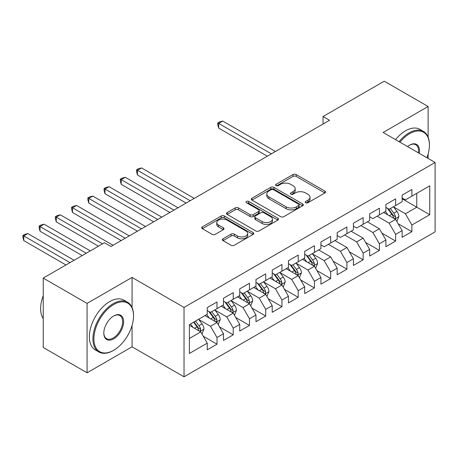 <?xml version="1.0" encoding="UTF-8"?>
<svg xmlns="http://www.w3.org/2000/svg" width="458" height="458" viewBox="0 0 458 458"><rect width="100%" height="100%" fill="white"/><g stroke="black" fill="none" stroke-linecap="round" stroke-linejoin="round"><path stroke-width="0.69" d="M305.715 202.728A1.58 0.91 0 0 0 307.948 202.728L324.882 192.95A2.256 1.3 0 0 0 325.541 192.028A2.256 1.3 0 0 0 324.882 191.106L296.189 174.544A2.256 1.3 0 0 0 293 174.544L276.065 184.322A1.58 0.91 0 0 0 275.601 184.963A1.58 0.91 0 0 0 276.065 185.61A1.58 0.91 0 0 0 278.298 185.61L280.491 184.345A7.213 4.162 0 0 1 290.693 184.345L293.08 185.725A7.213 4.162 0 0 1 295.192 188.667A7.213 4.162 0 0 1 293.08 191.616L290.887 192.881A1.58 0.91 0 0 0 290.429 193.522A1.58 0.91 0 0 0 290.887 194.169A1.58 0.91 0 0 0 293.12 194.169L295.313 192.904A7.213 4.162 0 0 1 305.515 192.904L307.908 194.284A7.213 4.162 0 0 1 310.02 197.226A7.213 4.162 0 0 1 307.908 200.175L305.715 201.44A1.58 0.91 0 0 0 305.251 202.081A1.58 0.91 0 0 0 305.715 202.728L305.715 201.44M223.023 238.778A2.256 1.3 0 0 0 222.365 239.7A2.256 1.3 0 0 0 223.023 240.622L231.072 245.27A2.256 1.3 0 0 0 234.261 245.27L253.068 234.41A2.256 1.3 0 0 0 253.732 233.488A2.256 1.3 0 0 0 253.068 232.567L224.38 216.004A2.256 1.3 0 0 0 221.191 216.004L202.379 226.865A2.256 1.3 0 0 0 201.72 227.781A2.256 1.3 0 0 0 202.379 228.702L212.106 234.319A2.256 1.3 0 0 0 215.294 234.319L223.344 229.67A2.256 1.3 0 0 0 224.002 228.748A2.256 1.3 0 0 0 223.344 227.826L218.518 225.044A6.028 3.481 0 0 1 216.754 222.582A6.028 3.481 0 0 1 220.475 219.365A6.028 3.481 0 0 1 227.048 220.121L245.935 231.027A6.028 3.481 0 0 1 247.704 233.488A6.028 3.481 0 0 1 243.982 236.706A6.028 3.481 0 0 1 237.41 235.95L234.261 234.135A2.256 1.3 0 0 0 231.072 234.135L223.023 238.778L223.023 240.622M132.064 307.513L132.064 277.428L87.077 303.396L43.229 278.08L104.458 242.734L110.951 246.484L329.542 120.282L323.045 116.532L323.045 124.038M132.064 277.428L184.03 307.433L435.1 162.476L435.1 231.863L184.03 376.814L184.03 307.433M428.115 137.068L428.115 106.502L383.134 132.471L435.1 162.476M428.115 106.502L384.268 81.186L323.045 116.532M280.645 216.645A2.256 1.3 0 0 0 283.834 216.645L302.646 205.785A2.256 1.3 0 0 0 303.305 204.869A2.256 1.3 0 0 0 302.646 203.947L273.953 187.379A2.256 1.3 0 0 0 270.764 187.379L251.957 198.24A2.256 1.3 0 0 0 251.293 199.161A2.256 1.3 0 0 0 251.957 200.083L280.645 216.645M247.085 203.066A1.58 0.91 0 0 1 248.688 203.289L248.688 201.417L277.857 218.26A2.256 1.3 0 0 1 278.516 219.176A2.256 1.3 0 0 1 277.857 220.098L259.051 230.958A2.256 1.3 0 0 1 255.862 230.958L227.168 214.39L227.168 212.552A2.256 1.3 0 0 0 226.51 213.474A2.256 1.3 0 0 0 227.168 214.39M227.168 212.552L235.217 207.903A2.256 1.3 0 0 1 238.406 207.903L250.039 214.625A2.256 1.3 0 0 0 253.228 214.625L258.57 211.539A2.256 1.3 0 0 0 259.228 210.617A2.256 1.3 0 0 0 258.57 209.701L246.456 202.705A1.58 0.91 0 0 1 245.992 202.058A1.58 0.91 0 0 1 246.965 201.217A1.58 0.91 0 0 1 248.688 201.417M402.135 198.761L416.751 207.199L416.751 193.322L429.741 185.822L411.879 196.139L411.879 189.48L402.135 195.108L402.135 201.76L395.638 205.51L395.638 198.858L385.894 204.48L385.894 211.138L379.396 214.888L379.396 208.23L369.652 213.857L369.652 220.516L363.16 224.265L363.16 217.607L353.416 223.235L353.416 229.893L346.918 233.643L346.918 226.985L337.174 232.607L337.174 239.265L330.676 243.015L330.676 236.362L320.932 241.984L320.932 248.642L314.44 252.392L314.44 245.734L304.696 251.362L304.696 258.02L298.198 261.77L298.198 255.112L288.454 260.739L288.454 267.392L281.956 271.147L281.956 264.489L272.212 270.111L272.212 276.769L265.72 280.519L265.72 273.861L255.976 279.489L255.976 286.147L249.478 289.897L249.478 283.239L239.734 288.866L239.734 295.525L233.236 299.274L233.236 292.616L223.493 298.244L223.493 304.896L217 308.646L217 301.994L207.256 307.616L207.256 314.274L189.389 324.59L189.389 353.467L207.256 343.151L200.759 331.901L189.389 325.34M429.741 185.822L429.741 214.705L411.879 225.015L405.382 213.766L393.605 206.964M398.157 223.75L411.879 231.674L411.879 225.015M411.879 231.674L402.135 237.296L402.135 230.643L395.638 234.393L389.14 223.138L377.123 216.199M381.915 233.128L395.638 241.051L395.638 234.393M395.638 241.051L385.894 246.673L385.894 240.015L379.396 243.765L372.904 232.515L360.881 225.576M365.673 242.5L379.396 250.423L379.396 243.765M379.396 250.423L369.652 256.051L369.652 249.392L363.16 253.142L356.662 241.893L344.645 234.954M349.437 251.877L363.16 259.8L363.16 253.142M363.16 259.8L353.416 265.428L353.416 258.77L346.918 262.52L340.42 251.27L328.403 244.332M333.195 261.255L346.918 269.178L346.918 262.52M346.918 269.178L337.174 274.8L337.174 268.148L330.676 271.897L324.184 260.642L312.408 253.846M316.953 270.632L330.676 278.55L330.676 271.897M330.676 278.55L320.932 284.178L320.932 277.519L314.44 281.269L307.942 270.02L296.166 263.224M300.717 280.004L314.44 287.927L314.44 281.269M314.44 287.927L304.696 293.555L304.696 286.897L298.198 290.647L291.7 279.397L279.93 272.596M284.475 289.382L298.198 297.305L298.198 290.647M298.198 297.305L288.454 302.933L288.454 296.274L281.956 300.024L275.464 288.775L263.688 281.973M268.233 298.759L281.956 306.683L281.956 300.024M281.956 306.683L272.212 312.304L272.212 305.646L265.72 309.402L259.222 298.147L247.446 291.351M251.997 308.131L265.72 316.054L265.72 309.402M265.72 316.054L255.976 321.682L255.976 315.024L249.478 318.774L242.98 307.524L231.21 300.729M235.756 317.509L249.478 325.432L249.478 318.774M249.478 325.432L239.734 331.06L239.734 324.401L233.236 328.151L226.744 316.902L214.968 310.1M219.514 326.886L233.236 334.809L233.236 328.151M233.236 334.809L223.493 340.431L223.493 333.779L217 337.529L210.503 326.273L198.726 319.478M203.278 336.264L217 344.187L217 337.529M217 344.187L207.256 349.809L207.256 343.151M207.256 310.524L210.503 312.402L217 308.646M189.389 338.462L200.759 331.901M223.493 301.146L226.744 303.024L233.236 299.274M210.503 326.273L217 322.524L204.984 315.585M223.493 333.779L217 322.524M239.734 291.775L242.98 293.647L249.478 289.897M226.744 316.902L233.236 313.152L221.22 306.213M239.734 324.401L233.236 313.152M255.976 282.397L259.222 284.269L265.72 280.519M242.98 307.524L249.478 303.774L237.462 296.836M255.976 315.024L249.478 303.774M272.212 273.02L275.464 274.897L281.956 271.147M259.222 298.147L265.72 294.397L253.703 287.458M272.212 305.646L265.72 294.397M288.454 263.642L291.7 265.52L298.198 261.77M275.464 288.775L281.956 285.019L269.939 278.08M288.454 296.274L281.956 285.019M304.696 254.27L307.942 256.142L314.44 252.392M291.7 279.397L298.198 275.647L286.181 268.709M304.696 286.897L298.198 275.647M320.932 244.893L324.184 246.765L330.676 243.015M307.942 270.02L314.44 266.27L302.417 259.331M320.932 277.519L314.44 266.27M337.174 235.515L340.42 237.393L346.918 233.643M324.184 260.642L330.676 256.892L318.659 249.954M337.174 268.148L330.676 256.892M353.416 226.138L356.662 228.015L363.16 224.265M340.42 251.27L346.918 247.52L334.901 240.582M353.416 258.77L346.918 247.52M369.652 216.766L372.904 218.638L379.396 214.888M356.662 241.893L363.16 238.143L351.137 231.204M369.652 249.392L363.16 238.143M385.894 207.388L389.14 209.266L395.638 205.51M372.904 232.515L379.396 228.765L367.379 221.827M385.894 240.015L379.396 228.765M402.135 198.011L405.382 199.888L411.879 196.139M389.14 223.138L395.638 219.388L383.621 212.449M402.135 230.643L395.638 219.388M43.229 278.08L43.229 347.467L87.077 372.783L132.064 346.809L184.03 376.814M87.077 303.396L87.077 372.783M428.115 158.445L428.115 154.031M405.382 213.766L416.751 207.199L429.741 214.705M132.064 346.809L132.064 325.432M306.345 202.951L307.908 202.047A7.213 4.162 0 0 0 310.02 199.104L310.02 197.226M295.192 188.667L295.192 190.545A7.213 4.162 0 0 1 293.08 193.488L291.523 194.392M324.854 192.967L296.189 176.416A2.256 1.3 0 0 0 293 176.416L276.695 185.834M302.618 205.802L273.953 189.257A2.256 1.3 0 0 0 270.764 189.257L251.986 200.1M298.662 205.51A1.58 0.91 0 0 0 299.12 204.869A1.58 0.91 0 0 0 298.662 204.222L273.472 189.681A1.58 0.91 0 0 0 271.245 189.681L268.932 191.015A7.213 4.162 0 0 0 266.819 193.963A7.213 4.162 0 0 0 268.932 196.906L286.147 206.844A7.213 4.162 0 0 0 296.349 206.844L298.662 205.51L298.662 207.388A1.58 0.91 0 0 0 299.12 206.741L299.12 204.869M266.819 193.963L266.819 195.835A7.213 4.162 0 0 0 268.932 198.783L268.932 196.906M298.662 207.388L296.349 208.722A7.213 4.162 0 0 1 286.147 208.722L268.932 198.783M227.197 214.407L235.217 209.781L235.217 207.903M259.228 210.617L259.228 212.495A2.256 1.3 0 0 1 258.57 213.417L253.228 216.497A2.256 1.3 0 0 1 250.039 216.497L238.406 209.781A2.256 1.3 0 0 0 235.217 209.781M248.688 203.289L277.829 220.115M262.119 221.592A6.028 3.481 0 0 0 268.686 222.348A6.028 3.481 0 0 0 272.413 219.13A6.028 3.481 0 0 0 270.644 216.668L263.991 212.827A2.256 1.3 0 0 0 260.802 212.827L255.461 215.913A2.256 1.3 0 0 0 254.803 216.829A2.256 1.3 0 0 0 255.461 217.75L262.119 221.592L262.119 223.47A6.028 3.481 0 0 0 268.686 224.225A6.028 3.481 0 0 0 272.413 221.008L272.413 219.13M254.803 216.829L254.803 218.706A2.256 1.3 0 0 0 255.461 219.628L255.461 217.75M262.119 223.47L255.461 219.628M247.704 233.488L247.704 235.366A6.028 3.481 0 0 1 243.982 238.578A6.028 3.481 0 0 1 237.41 237.828L234.261 236.007A2.256 1.3 0 0 0 231.072 236.007L223.052 240.639M216.754 222.582L216.754 224.46A6.028 3.481 0 0 0 218.518 226.922L218.518 225.044M223.309 229.687L218.518 226.922M253.039 234.427L224.38 217.876A2.256 1.3 0 0 0 221.191 217.876L202.407 228.719M396.84 221.472L398.849 216.56A6.086 3.515 -120 0 0 396.909 211.373L393.462 206.77M387.96 214.957L385.338 211.459M384.113 212.735L383.815 212.34M275.464 151.506L222.731 121.067L218.672 123.408L218.672 128.097L267.34 156.195M394.493 218.729L395.431 217.876L395.569 216.817A6.086 3.515 -120 0 0 393.823 213.159L390.376 208.55M388.407 208.837L392.666 214.527A3.103 1.792 60 0 1 393.227 215.466L395.569 216.817M387.336 208.218L391.876 214.281A6.086 3.515 60 0 1 393.617 217.945L393.743 218.294M218.672 128.097L217.779 124.765L217.779 122.893L271.399 153.854M217.779 122.893L219.405 121.954L222.731 121.067M426.902 157.741A28.018 16.179 120 0 0 429.415 145.134A28.018 16.179 120 0 0 409.601 133.69A28.018 16.179 120 0 0 399.943 142.175M399.095 141.688A28.711 16.574 -60 0 1 409.114 132.849A28.711 16.574 -60 0 1 423.473 131.429A28.711 16.574 -60 0 1 429.415 144.568L429.415 145.134M407.546 146.571A14.009 8.089 -60 0 1 409.601 145.134L409.601 145.129A14.009 8.089 -60 0 1 419.293 153.35M418.389 152.829A13.322 7.689 120 0 0 415.778 144.751A13.322 7.689 120 0 0 409.355 145.278M395.523 139.627A28.711 16.574 -60 0 1 405.542 130.788A28.711 16.574 -60 0 1 419.9 129.362L423.473 131.429M113.716 304.524A28.018 16.179 120 0 0 93.901 338.84A28.018 16.179 120 0 0 113.716 350.278L113.223 350.559A28.711 16.574 -60 0 1 98.871 351.984A28.711 16.574 -60 0 1 94.474 328.976A28.711 16.574 -60 0 1 113.223 303.677A28.711 16.574 -60 0 1 127.582 302.257A28.711 16.574 -60 0 1 133.524 315.402L133.524 315.963A28.018 16.179 120 0 0 113.716 304.524M113.716 315.963L113.716 315.963A14.009 8.089 -60 0 1 123.62 321.682A14.009 8.089 -60 0 1 113.716 338.84A14.009 8.089 -60 0 1 103.806 333.121A14.009 8.089 -60 0 1 113.716 315.963L113.716 315.963M103.811 332.834A13.322 7.689 120 0 0 106.565 338.657A13.322 7.689 120 0 0 113.223 337.998A13.322 7.689 120 0 0 121.931 326.256A13.322 7.689 120 0 0 119.887 315.585A13.322 7.689 120 0 0 113.464 316.106M43.229 318.625A28.711 16.574 -60 0 1 43.229 295.673M98.871 351.984L95.298 349.918A28.711 16.574 -60 0 1 90.902 326.915A28.711 16.574 -60 0 1 109.651 301.616A28.711 16.574 -60 0 1 124.009 300.196L127.582 302.257M133.524 315.963A28.018 16.179 120 0 1 113.716 350.278L113.229 350.559A28.711 16.574 -60 0 1 113.223 350.559M315.642 268.354L317.652 263.436A6.086 3.515 -120 0 0 315.711 258.255L312.259 253.652M306.763 261.839L304.141 258.341M302.915 259.617L302.618 259.217M194.261 198.388L141.533 167.943L137.474 170.29L137.474 174.973L186.143 203.077M313.289 265.606L314.234 264.758L314.365 263.699A6.086 3.515 -120 0 0 312.625 260.035L309.173 255.432M307.204 255.719L311.469 261.409A3.103 1.792 60 0 1 312.03 262.348L314.365 263.699M306.133 255.1L310.679 261.163A6.086 3.515 60 0 1 312.419 264.821L312.539 265.176M137.474 174.973L136.581 171.647L136.581 169.775L190.202 200.73M136.581 169.775L138.202 168.836L141.533 167.943M299.4 277.725L301.416 272.813A6.086 3.515 -120 0 0 299.469 267.632L296.023 263.024M290.521 271.216L287.899 267.712M286.674 268.995L286.376 268.594M178.025 207.766L125.292 177.32L121.233 179.662L121.233 184.351L169.901 212.449M297.053 274.983L297.992 274.136L298.129 273.071A6.086 3.515 -120 0 0 296.383 269.413L292.937 264.81M290.967 265.096L295.227 270.781A3.103 1.792 60 0 1 295.788 271.726L298.129 273.071M289.897 264.478L294.437 270.541A6.086 3.515 60 0 1 296.177 274.199L296.303 274.548M121.233 184.351L120.34 181.024L120.34 179.147L173.96 210.108M120.34 179.147L121.965 178.208L125.292 177.32M283.159 287.103L285.174 282.191A6.086 3.515 -120 0 0 283.233 277.01L279.781 272.401M274.285 280.588L271.663 277.09M270.432 278.367L270.134 277.972M161.783 217.138L109.05 186.698L104.991 189.04L104.991 193.728L153.665 221.827M280.811 284.361L281.756 283.513L281.888 282.449A6.086 3.515 -120 0 0 280.147 278.79L276.695 274.182M274.726 274.468L278.985 280.159A3.103 1.792 60 0 1 279.552 281.098L281.888 282.449M273.655 273.85L278.195 279.912A6.086 3.515 60 0 1 279.941 283.576L280.061 283.926M104.991 193.728L104.098 190.402L104.098 188.524L157.724 219.485M104.098 188.524L105.724 187.585L109.05 186.698M266.922 296.481L268.932 291.569A6.086 3.515 -120 0 0 266.991 286.382L263.539 281.779M258.043 289.966L255.421 286.468M254.196 287.744L253.898 287.343M145.541 226.515L92.814 196.07L88.755 198.417L88.755 203.106L137.423 231.204M264.569 293.738L265.514 292.885L265.646 291.826A6.086 3.515 -120 0 0 263.905 288.162L260.453 283.559M258.484 283.846L262.749 289.536A3.103 1.792 60 0 1 263.31 290.475L265.646 291.826M257.413 283.227L261.959 289.29A6.086 3.515 60 0 1 263.699 292.948L263.819 293.303M88.755 203.106L87.862 199.774L87.862 197.902L141.482 228.857M87.862 197.902L89.482 196.963L92.814 196.07M250.681 305.852L252.696 300.94A6.086 3.515 -120 0 0 250.749 295.759L247.303 291.156M241.801 299.343L239.179 295.839M237.954 297.122L237.656 296.721M129.305 235.893L76.572 205.447L72.513 207.789L72.513 212.478L121.181 240.582M248.333 303.11L249.272 302.263L249.41 301.204A6.086 3.515 -120 0 0 247.664 297.54L244.217 292.937M242.248 293.223L246.507 298.908A3.103 1.792 60 0 1 247.068 299.853L249.41 301.204M241.177 292.605L245.717 298.668A6.086 3.515 60 0 1 247.457 302.326L247.583 302.681M72.513 212.478L71.62 209.151L71.62 207.274L125.24 238.234M71.62 207.274L73.246 206.34L76.572 205.447M234.439 315.23L236.454 310.318A6.086 3.515 -120 0 0 234.513 305.137L231.061 300.528M225.565 308.721L222.943 305.217M221.718 306.499L221.414 306.099M113.063 245.265L60.33 214.825L56.271 217.166L56.271 221.855L98.447 246.204M232.091 312.488L233.036 311.64L233.168 310.576A6.086 3.515 -120 0 0 231.427 306.917L227.975 302.309M226.006 302.601L230.265 308.286A3.103 1.792 60 0 1 230.832 309.23L233.168 310.576M224.935 301.982L229.475 308.039A6.086 3.515 60 0 1 231.221 311.703L231.342 312.053M56.271 221.855L55.378 218.529L55.378 216.651L102.506 243.862M55.378 216.651L57.004 215.712L60.33 214.825M218.203 324.608L220.212 319.695A6.086 3.515 -120 0 0 218.271 314.509L214.819 309.906M209.323 318.092L206.701 314.594M205.476 315.871L205.178 315.476M90.329 250.892L44.094 224.202L40.035 226.544L40.035 231.233L82.205 255.581M215.85 321.865L216.794 321.018L216.926 319.953A6.086 3.515 -120 0 0 215.186 316.295L211.733 311.686M209.764 311.972L214.029 317.663A3.103 1.792 60 0 1 214.59 318.602L216.926 319.953M208.693 311.354L213.239 317.417A6.086 3.515 60 0 1 214.979 321.081L215.1 321.43M40.035 231.233L39.142 227.901L39.142 226.029L86.27 253.24M39.142 226.029L40.762 225.09L44.094 224.202M201.961 333.985L203.976 329.067A6.086 3.515 -120 0 0 202.03 323.886L198.583 319.283M193.081 327.47L190.459 323.972M74.087 260.27L27.852 233.574L23.793 235.922L23.793 240.61L65.969 264.959M199.614 331.237L200.552 330.39L200.69 329.331A6.086 3.515 -120 0 0 198.944 325.667L195.497 321.064M193.969 321.945L197.787 327.041A3.103 1.792 60 0 1 198.354 327.98L200.69 329.331M193.545 322.186L196.997 326.794A6.086 3.515 60 0 1 198.738 330.453L198.864 330.808M23.793 240.61L22.9 237.278L22.9 235.406L70.028 262.611M22.9 235.406L24.526 234.467L27.852 233.574M307.908 202.047L307.908 200.175M290.887 194.169L290.887 192.881M293.08 193.488L293.08 191.616M276.065 185.61L276.065 184.322M293 176.416L293 174.544M296.189 176.416L296.189 174.544M324.882 192.95L324.882 191.106M251.957 200.083L251.957 198.24M270.764 189.257L270.764 187.379M273.953 189.257L273.953 187.379M302.646 205.785L302.646 203.947M286.147 208.722L286.147 206.844M296.349 208.722L296.349 206.844M238.406 209.781L238.406 207.903M250.039 216.497L250.039 214.625M253.228 216.497L253.228 214.625M258.57 213.417L258.57 211.539M277.857 220.098L277.857 218.26M231.072 236.007L231.072 234.135M234.261 236.007L234.261 234.135M237.41 237.828L237.41 235.95M223.344 229.67L223.344 227.826M202.379 228.702L202.379 226.865M221.191 217.876L221.191 216.004M224.38 217.876L224.38 216.004M253.068 234.41L253.068 232.567M394.876 218.947L398.809 216.674M393.823 213.159L396.909 211.373M389.334 215.752L391.876 214.281M313.673 265.829L317.612 263.556M312.625 260.035L315.711 258.255M308.131 262.629L310.679 261.163M297.437 275.206L301.375 272.934M296.383 269.413L299.469 267.632M291.895 272.006L294.437 270.541M281.195 284.578L285.134 282.305M280.147 278.79L283.233 277.01M275.653 281.384L278.195 279.912M264.953 293.956L268.892 291.683M263.905 288.162L266.991 286.382M259.411 290.756L261.959 289.29M248.717 303.333L252.656 301.061M247.664 297.54L250.749 295.759M243.175 300.133L245.717 298.668M232.475 312.711L236.414 310.438M231.427 306.917L234.513 305.137M226.933 309.511L229.475 308.039M216.233 322.083L220.172 319.81M215.186 316.295L218.271 314.509M210.691 318.888L213.239 317.417M199.997 331.46L203.936 329.188M198.944 325.667L202.03 323.886M194.455 328.26L196.997 326.794"/></g></svg>
